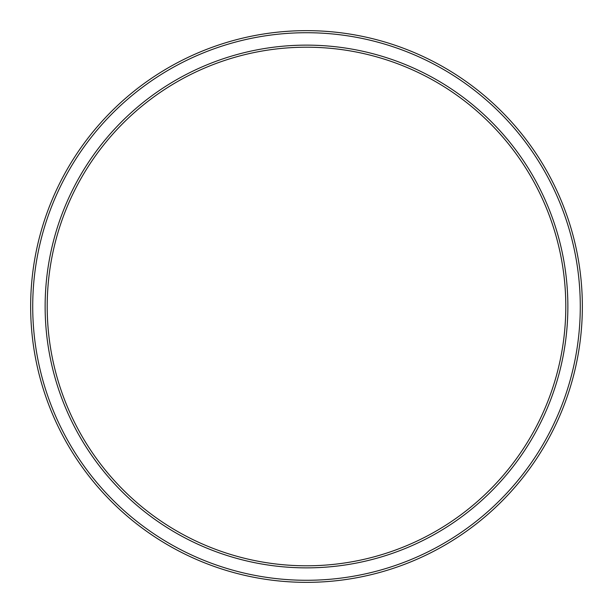 <?xml version="1.0" encoding="UTF-8"?>
<svg xmlns="http://www.w3.org/2000/svg" width="613" height="613" viewBox="0 0 613 613"><rect width="100%" height="100%" fill="white"/><g stroke="black" fill="none" stroke-linecap="round" stroke-linejoin="round"><path stroke-width="0.92" d="M582.35 306.5A275.85 275.85 0 0 1 168.575 545.394A275.85 275.85 0 0 1 168.575 67.606A275.85 275.85 0 0 1 582.35 306.5A275.85 275.85 0 0 1 168.575 545.394A275.85 275.85 0 0 1 168.575 67.606A275.85 275.85 0 0 1 582.35 306.5M565.799 306.5A259.299 259.299 0 0 0 176.851 81.943A259.299 259.299 0 0 0 176.851 531.057A259.299 259.299 0 0 0 565.799 306.5A259.299 259.299 0 0 0 176.851 81.943A259.299 259.299 0 0 0 176.851 531.057A259.299 259.299 0 0 0 565.799 306.5M580.281 306.5A273.781 273.781 0 0 0 169.609 69.399A273.781 273.781 0 0 0 169.609 543.601A273.781 273.781 0 0 0 580.281 306.5M567.868 306.5A261.368 261.368 0 0 1 175.816 532.85A261.368 261.368 0 0 1 175.816 80.15A261.368 261.368 0 0 1 567.868 306.5"/></g></svg>
